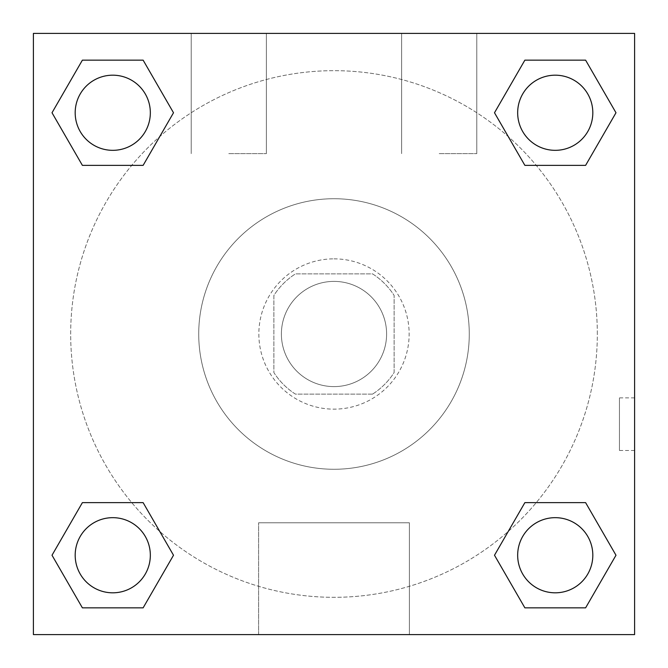 <?xml version="1.0" encoding="UTF-8"?>
<svg xmlns="http://www.w3.org/2000/svg" width="668" height="668" viewBox="0 0 668 668"><rect width="100%" height="100%" fill="white"/><g stroke="black" fill="none" stroke-linecap="round" stroke-linejoin="round"><path stroke-width="0.5" stroke-dasharray="3.34 2.5" d="M386.605 334A52.605 52.605 0 0 0 307.697 288.442A52.605 52.605 0 0 0 307.697 379.558A52.605 52.605 0 0 0 386.605 334A52.605 52.605 0 0 0 307.697 288.442A52.605 52.605 0 0 0 307.697 379.558A52.605 52.605 0 0 0 386.605 334M372.56 394.12L295.44 394.12A71.426 71.426 0 0 1 273.88 372.56L273.88 295.44A71.426 71.426 0 0 1 295.44 273.88L372.56 273.88A71.426 71.426 0 0 1 394.12 295.44L394.12 372.56A71.426 71.426 0 0 1 372.56 394.12L295.44 394.12A71.426 71.426 0 0 1 273.88 372.56L273.88 295.44A71.426 71.426 0 0 1 295.44 273.88L372.56 273.88A71.426 71.426 0 0 1 394.12 295.44L394.12 372.56A71.426 71.426 0 0 1 372.56 394.12M334 258.85A75.15 75.15 0 0 1 399.08 371.575A75.15 75.15 0 0 1 268.92 371.575A75.15 75.15 0 0 1 334 258.85A75.15 75.15 0 0 0 258.85 334A75.15 75.15 0 0 0 334 409.15A75.15 75.15 0 0 0 409.15 334A75.15 75.15 0 0 0 334 258.85M469.27 334A135.27 135.27 0 0 0 266.365 216.849A135.27 135.27 0 0 0 266.365 451.15A135.27 135.27 0 0 0 469.27 334A135.27 135.27 0 0 0 266.365 216.849A135.27 135.27 0 0 0 266.365 451.15A135.27 135.27 0 0 0 469.27 334M33.4 33.4L634.6 33.4L634.6 634.6L33.4 634.6L33.4 33.4L634.6 33.4L634.6 634.6L33.4 634.6L33.4 33.4L634.6 33.4L634.6 634.6L33.4 634.6L33.4 33.4M524.873 165.363L494.495 112.758L524.873 165.363L494.495 112.758L524.873 165.363L494.495 112.758L524.873 60.153L585.611 60.153L615.988 112.758L585.611 165.363L536.245 165.363M131.755 165.363L82.389 165.363L52.012 112.758L82.389 165.363L131.755 165.363L82.389 165.363L52.012 112.758L82.389 60.153L143.127 60.153L173.505 112.758L143.127 165.363L173.505 112.758L143.127 60.153L173.505 112.758L143.127 165.363M143.127 502.637L173.505 555.242L143.127 502.637L173.505 555.242L143.127 607.847L173.505 555.242L143.127 502.637L173.505 555.242L143.127 607.847L82.389 607.847L52.012 555.242L82.389 502.637L131.755 502.637M536.245 502.637L585.611 502.637L615.988 555.242L585.611 607.847L615.988 555.242L585.611 502.637L536.245 502.637L585.611 502.637L615.988 555.242L585.611 607.847L524.873 607.847L494.495 555.242L524.873 502.637L494.495 555.242L524.873 607.847L494.495 555.242L524.873 502.637L494.495 555.242L524.873 607.847L494.495 555.242M33.4 450.482L33.425 397.877L33.4 450.482M334 634.6L258.608 634.6L334 634.6M334 522.777L409.392 522.777L334 522.777M634.575 397.877L634.575 450.482L634.6 397.877L634.6 450.482L634.6 397.877L634.6 450.482L634.6 397.877L619.453 397.877L619.453 450.482L619.453 397.877M228.79 33.4L191.215 33.4L228.79 33.4M439.21 33.4L401.635 33.4L439.21 33.4M228.79 153.64L266.365 153.64L228.79 153.64M439.21 153.64L476.785 153.64L439.21 153.64M517.667 555.242A37.575 37.575 0 0 0 574.029 587.782A37.575 37.575 0 0 0 574.029 522.702A37.575 37.575 0 0 0 517.667 555.242A37.575 37.575 0 0 1 574.029 522.702A37.575 37.575 0 0 1 574.029 587.782A37.575 37.575 0 0 1 517.667 555.242M150.333 112.758A37.575 37.575 0 0 0 93.971 80.218A37.575 37.575 0 0 0 93.971 145.298A37.575 37.575 0 0 0 150.333 112.758A37.575 37.575 0 0 0 93.971 80.218A37.575 37.575 0 0 0 93.971 145.298A37.575 37.575 0 0 0 150.333 112.758A37.575 37.575 0 0 0 93.971 80.218A37.575 37.575 0 0 0 93.971 145.298A37.575 37.575 0 0 0 150.333 112.758A37.575 37.575 0 0 0 93.971 80.218A37.575 37.575 0 0 0 93.971 145.298A37.575 37.575 0 0 0 150.333 112.758A37.575 37.575 0 0 0 93.971 80.218A37.575 37.575 0 0 0 93.971 145.298A37.575 37.575 0 0 0 150.333 112.758M592.817 112.758A37.575 37.575 0 0 0 536.454 80.218A37.575 37.575 0 0 0 536.454 145.298A37.575 37.575 0 0 0 592.817 112.758A37.575 37.575 0 0 0 536.454 80.218A37.575 37.575 0 0 0 536.454 145.298A37.575 37.575 0 0 0 592.817 112.758A37.575 37.575 0 0 0 536.454 80.218A37.575 37.575 0 0 0 536.454 145.298A37.575 37.575 0 0 0 592.817 112.758A37.575 37.575 0 0 0 536.454 80.218A37.575 37.575 0 0 0 536.454 145.298A37.575 37.575 0 0 0 592.817 112.758A37.575 37.575 0 0 0 536.454 80.218A37.575 37.575 0 0 0 536.454 145.298A37.575 37.575 0 0 0 592.817 112.758M150.333 555.242A37.575 37.575 0 0 0 93.971 522.702A37.575 37.575 0 0 0 93.971 587.782A37.575 37.575 0 0 0 150.333 555.242A37.575 37.575 0 0 0 93.971 522.702A37.575 37.575 0 0 0 93.971 587.782A37.575 37.575 0 0 0 150.333 555.242A37.575 37.575 0 0 0 93.971 522.702A37.575 37.575 0 0 0 93.971 587.782A37.575 37.575 0 0 0 150.333 555.242A37.575 37.575 0 0 0 93.971 522.702A37.575 37.575 0 0 0 93.971 587.782A37.575 37.575 0 0 0 150.333 555.242A37.575 37.575 0 0 0 93.971 522.702A37.575 37.575 0 0 0 93.971 587.782A37.575 37.575 0 0 0 150.333 555.242M597.326 334A263.326 263.326 0 0 0 202.337 105.953A263.326 263.326 0 0 0 202.337 562.047A263.326 263.326 0 0 0 597.326 334A263.326 263.326 0 0 0 271.141 78.29A263.326 263.326 0 0 0 100.684 456.077A263.326 263.326 0 0 0 597.326 334M52.012 555.242L82.389 607.847L143.127 607.847L173.505 555.242L143.127 607.847L82.389 607.847L52.012 555.242L82.389 607.847L52.012 555.242L82.389 502.637M494.495 112.758L524.873 60.153L494.495 112.758L524.873 60.153L585.611 60.153L615.988 112.758L585.611 60.153L615.988 112.758L585.611 165.363M409.392 634.6L258.608 634.6L409.392 634.6L409.392 522.777L258.608 522.777L409.392 522.777L409.392 634.6M592.817 555.242A37.575 37.575 0 0 0 536.454 522.702A37.575 37.575 0 0 0 536.454 587.782A37.575 37.575 0 0 0 592.817 555.242A37.575 37.575 0 0 0 536.454 522.702A37.575 37.575 0 0 0 536.454 587.782A37.575 37.575 0 0 0 592.817 555.242A37.575 37.575 0 0 0 536.454 522.702A37.575 37.575 0 0 0 536.454 587.782A37.575 37.575 0 0 0 592.817 555.242M52.012 112.758L82.389 165.363L52.012 112.758L82.389 60.153L143.127 60.153L173.505 112.758L143.127 60.153L82.389 60.153L52.012 112.758L82.389 60.153M585.611 502.637L615.988 555.242L585.611 607.847L524.873 607.847L585.611 607.847L615.988 555.242L585.611 502.637M524.873 60.153L585.611 60.153L615.988 112.758M258.608 634.6L258.608 522.777L258.608 634.6M634.575 450.482L619.453 450.482M191.215 33.4L191.215 153.64L191.215 33.4M266.365 33.4L266.365 153.64L266.365 33.4M401.635 33.4L401.635 153.64L401.635 33.4M476.785 33.4L476.785 153.64L476.785 33.4"/><path stroke-width="1" d="M585.611 165.363L524.873 165.363L585.611 165.363L615.988 112.758L585.611 165.363L524.873 165.363L494.495 112.758L524.873 60.153L494.495 112.758M82.389 60.153L143.127 60.153L82.389 60.153L143.127 60.153L173.505 112.758L143.127 165.363L82.389 165.363L143.127 165.363L82.389 165.363L52.012 112.758L82.389 60.153L52.012 112.758M82.389 502.637L143.127 502.637L82.389 502.637L52.012 555.242L82.389 502.637L143.127 502.637L173.505 555.242L143.127 607.847L82.389 607.847L143.127 607.847L82.389 607.847L52.012 555.242M536.245 502.637L524.873 502.637L536.245 502.637L524.873 502.637L494.495 555.242L524.873 502.637L585.611 502.637L524.873 502.637L585.611 502.637L615.988 555.242L585.611 607.847L524.873 607.847L585.611 607.847L524.873 607.847L494.495 555.242M634.6 33.4L33.4 33.4L33.4 634.6L634.6 634.6L634.6 33.4M524.873 60.153L585.611 60.153L524.873 60.153L585.611 60.153L615.988 112.758M592.817 555.242A37.575 37.575 0 0 0 536.454 522.702A37.575 37.575 0 0 0 536.454 587.782A37.575 37.575 0 0 0 592.817 555.242M150.333 555.242A37.575 37.575 0 0 0 93.971 522.702A37.575 37.575 0 0 0 93.971 587.782A37.575 37.575 0 0 0 150.333 555.242M592.817 112.758A37.575 37.575 0 0 0 536.454 80.218A37.575 37.575 0 0 0 536.454 145.298A37.575 37.575 0 0 0 592.817 112.758M150.333 112.758A37.575 37.575 0 0 0 93.971 80.218A37.575 37.575 0 0 0 93.971 145.298A37.575 37.575 0 0 0 150.333 112.758M131.755 502.637L143.127 502.637M536.245 165.363L524.873 165.363M143.127 165.363L131.755 165.363"/></g></svg>
